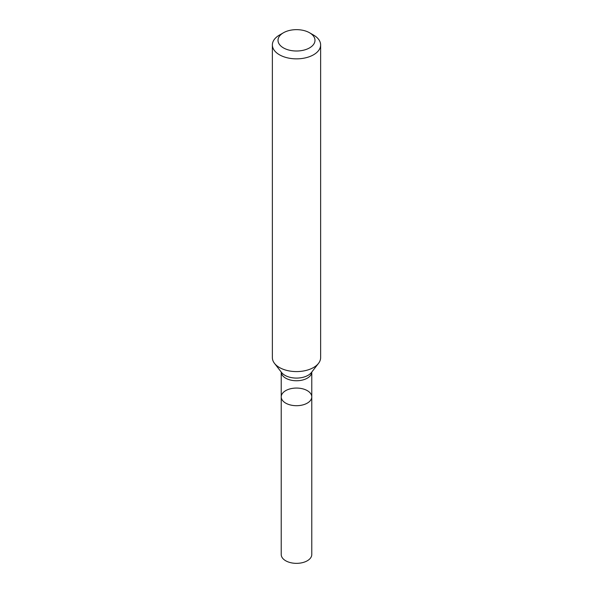 <?xml version="1.0" encoding="UTF-8"?>
<svg xmlns="http://www.w3.org/2000/svg" width="593" height="593" viewBox="0 0 593 593"><rect width="100%" height="100%" fill="white"/><g stroke="black" fill="none" stroke-linecap="round" stroke-linejoin="round"><path stroke-width="0.89" d="M272.372 44.927L272.372 357.661A24.128 13.928 -0 0 0 274.477 363.346A24.128 13.928 -0 0 0 313.556 367.512A24.128 13.928 -0 0 0 318.523 363.346A24.128 13.928 -0 0 0 320.628 357.661L320.628 44.927A24.128 13.928 180 0 1 313.556 54.778A24.128 13.928 180 0 1 287.264 57.795A24.128 13.928 180 0 1 272.372 44.927A24.128 13.928 180 0 1 279.436 35.076L283.424 32.778A18.494 10.681 180 0 1 309.576 32.778A18.494 10.681 180 0 1 309.576 47.877A18.494 10.681 180 0 1 283.424 47.877A18.494 10.681 180 0 1 283.424 32.778M309.576 32.778L313.564 35.076A24.128 13.928 180 0 1 320.628 44.927M311.777 396.88A15.277 8.821 180 0 1 307.307 403.121A15.277 8.821 180 0 1 290.652 405.034A15.277 8.821 180 0 1 281.223 396.88A15.277 8.821 180 0 1 285.693 390.646A15.277 8.821 180 0 1 302.348 388.734A15.277 8.821 180 0 1 311.777 396.88A15.277 8.821 180 0 1 296.5 405.701A15.277 8.821 180 0 1 281.223 396.88L281.223 554.529A15.277 8.821 180 0 0 296.5 563.35A15.277 8.821 180 0 0 311.777 554.529L311.777 372.056A15.277 8.821 180 0 1 307.307 378.164A15.277 8.821 180 0 1 290.755 380.106A15.277 8.821 180 0 1 281.223 372.056L281.223 396.88M318.523 363.346L311.429 372.5A16.359 9.444 180 0 1 308.063 375.325A16.359 9.444 180 0 1 281.571 372.5L274.477 363.346"/></g></svg>
